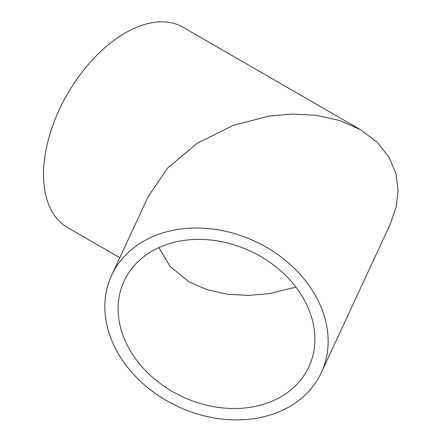 <?xml version="1.0" encoding="UTF-8"?>
<svg xmlns="http://www.w3.org/2000/svg" width="442" height="442" viewBox="0 0 442 442"><rect width="100%" height="100%" fill="white"/><g stroke="black" fill="none" stroke-linecap="round" stroke-linejoin="round"><path stroke-width="0.66" d="M158.916 247.597L169.993 266.371L188.828 281.692L207 289.681L227.348 294.25L248.498 295.433L269.172 293.621L295.913 287.145M314.886 339.174A101.864 80.339 24.9 0 1 308.892 366.838A101.864 80.339 24.9 0 1 199.314 403.198A101.864 80.339 24.9 0 1 118.097 308.731A101.864 80.339 24.9 0 1 124.091 281.073A101.864 80.339 24.9 0 1 233.663 244.713A101.864 80.339 24.9 0 1 314.886 339.174M111.644 275.294A115.589 91.162 -155.1 0 0 104.837 306.682A115.589 91.162 -155.1 0 0 197.005 413.872A115.589 91.162 -155.1 0 0 321.34 372.617A115.589 91.162 -155.1 0 0 328.141 341.23A115.589 91.162 -155.1 0 0 235.978 234.039A115.589 91.162 -155.1 0 0 111.644 275.294L148.098 196.734L167.441 168.203L197.171 143.296L232.901 125.489L269.172 116.069L292.632 114.014L316.627 115.351L339.716 120.539L360.335 129.605L183.043 27.249A115.589 66.736 120 0 0 125.246 32.973A115.589 66.736 120 0 0 49.731 134.832A115.589 66.736 120 0 0 67.449 227.459L119.81 257.692M360.335 129.605L377.081 142.109L389.043 157.164L395.944 173.662L398.093 190.502L396.225 206.812L390.242 224.16L321.34 372.617"/></g></svg>

